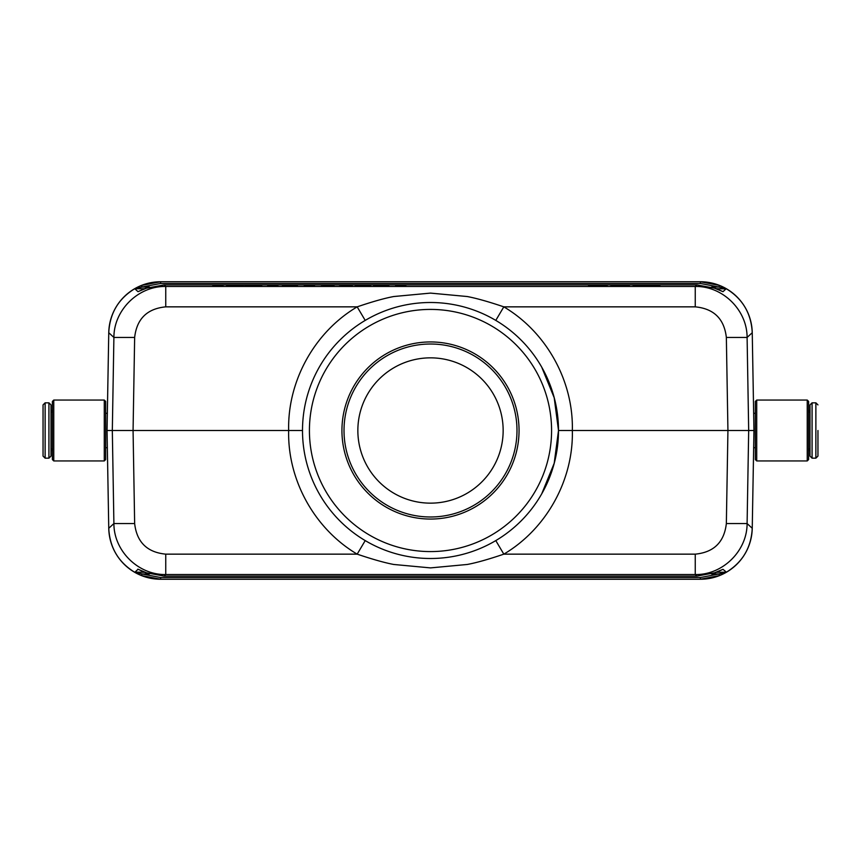 <?xml version="1.0" encoding="UTF-8"?>
<svg xmlns="http://www.w3.org/2000/svg" width="861" height="861" viewBox="0 0 861 861"><rect width="100%" height="100%" fill="white"/><g stroke="black" fill="none" stroke-linecap="round" stroke-linejoin="round"><path stroke-width="1.29" d="M716.567 572.264L726.157 572.231L719.624 575.546L700.359 579.249L160.641 579.249L141.376 575.546L136.07 573.071C118.893 563.062 109.788 548.134 108.755 528.288L107.044 430.5L108.755 332.733C109.788 312.866 118.893 297.938 136.07 287.929L141.376 285.454L160.641 281.751L700.359 281.751L719.624 285.454L726.157 288.769L722.992 291.675L715.782 288.424L696.947 284.905L164.053 284.905L145.218 288.424L138.008 291.675L134.843 288.769L137.114 288.198L136.07 287.929L138.955 286.498M722.045 286.498L724.93 287.929C742.107 297.938 751.212 312.866 752.245 332.712L753.956 430.5L752.245 528.267C751.212 548.134 742.107 563.062 724.93 573.071L722.045 574.502M711.939 287.111L722.992 291.675M726.361 288.865L716.567 288.736M149.061 287.111L138.008 291.675M149.061 573.889L137.846 569.143L145.218 572.576L164.053 576.095L696.947 576.095L715.782 572.576L722.992 569.325L726.361 572.135M138.955 574.502L134.843 572.231L138.008 569.325M134.639 572.135L144.433 572.264M722.992 569.325L711.939 573.889M495.785 540.59L503.825 554.15C488.564 559.338 476.37 562.782 467.232 564.472L430.5 567.894L393.757 564.472C384.641 562.75 372.436 559.306 357.175 554.15C314.265 528.719 287.434 479.642 288.661 430.5C287.434 381.38 314.265 332.26 357.175 306.85C372.436 301.662 384.63 298.218 393.757 296.528L430.5 293.106L467.232 296.528C476.359 298.25 488.564 301.694 503.825 306.85C546.735 332.303 573.555 381.337 572.339 430.5C573.566 479.62 546.735 528.74 503.825 554.15L695.247 554.15L695.247 574.535C722.648 575.083 747.176 550.965 747.1 523.553L726.35 523.553L727.932 430.5L558.498 430.5L554.204 397.739L541.72 367.152M365.215 540.6L357.175 554.15L165.753 554.15L165.753 574.535L164.053 576.095L696.947 576.095L695.247 574.535L165.753 574.535C138.352 575.083 113.824 550.965 113.9 523.553L112.317 430.5L113.9 337.447L134.65 337.447C136.77 318.85 147.134 308.658 165.753 306.85L165.753 286.465C138.352 285.917 113.824 310.035 113.9 337.447L108.755 332.712A51.886 51.886 0 0 1 160.641 281.751A51.886 51.886 0 0 0 108.755 332.712M541.72 493.848L554.204 463.261L558.498 430.5A127.998 127.998 0 0 1 430.5 558.498A127.998 127.998 0 0 1 302.502 430.5L107.044 430.5M365.215 320.41L357.175 306.85L165.753 306.85M495.785 320.4L503.825 306.85L695.247 306.85L695.247 286.465L696.947 284.905L164.053 284.905L165.753 286.465L695.247 286.465C722.648 285.917 747.176 310.035 747.1 337.447L748.683 430.5L753.956 430.5M134.65 337.447L133.068 430.5L134.65 523.553L113.9 523.553L108.755 528.288A51.886 51.886 0 0 0 160.641 579.249L160.641 577.537L700.359 577.537L718.86 573.975L719.624 575.546M149.351 573.975L142.14 573.975L135.371 572.264M137.114 572.802L136.146 573.103M725.629 572.264L718.86 573.975L711.649 573.975M160.641 577.537L142.14 573.975L141.376 575.546M134.639 288.865L136.146 287.897M141.376 285.454L142.14 287.025L137.114 288.198M711.649 287.025L718.86 287.025L725.629 288.736M700.359 577.537L700.359 579.249A51.886 51.886 0 0 0 752.245 528.288L747.1 523.553L748.683 430.5L727.932 430.5L726.35 337.447L747.1 337.447L752.245 332.712A51.886 51.886 0 0 0 700.359 281.751L700.359 283.463L160.641 283.463L142.14 287.025L149.351 287.025M723.886 572.802L724.854 573.103M723.886 288.198L724.854 287.897M700.359 283.463L718.86 287.025L719.624 285.454M341.935 430.5A88.565 88.565 0 0 1 474.777 353.806A88.565 88.565 0 0 1 474.777 507.194A88.565 88.565 0 0 1 341.935 430.5M357.853 430.5A72.647 72.647 0 0 1 466.823 367.582A72.647 72.647 0 0 1 466.823 493.418A72.647 72.647 0 0 1 357.853 430.5M344.013 430.5A86.487 86.487 0 0 0 430.5 516.987A86.487 86.487 0 0 0 516.987 430.5A86.487 86.487 0 0 0 430.5 344.013A86.487 86.487 0 0 0 344.013 430.5M302.502 430.5A127.998 127.998 0 0 1 430.5 302.502A127.998 127.998 0 0 1 558.498 430.5A127.998 127.998 0 0 1 430.5 558.498A127.998 127.998 0 0 1 302.502 430.5A127.998 127.998 0 0 1 430.5 302.502A127.998 127.998 0 0 1 558.498 430.5M52.392 412.613L51.003 409.847L51.003 451.153L52.392 448.387M51.003 430.5L51.003 456.104L48.926 458.17L48.926 402.83L51.003 404.896L51.003 430.5M45.127 458.17L45.127 402.83L43.05 404.896L43.05 456.104L45.127 458.17L48.926 458.17M104.278 460.947L104.278 400.053L105.666 401.441L105.666 459.559L104.278 460.947L53.769 460.947L52.392 459.559L52.392 401.441L53.769 400.053L53.769 460.947M809.997 456.104L809.997 404.896L812.074 402.83L812.074 458.17L809.997 456.104M817.95 430.5L817.95 456.104L817.95 430.5M756.722 400.053L756.722 460.947L807.231 460.947L807.231 400.053L756.722 400.053L755.334 401.441L755.334 459.559L756.722 460.947M807.231 400.053L808.608 401.441L808.608 459.559L807.231 460.947M212.871 286.315L212.871 285.755L223.203 286.078L212.871 286.315M226.561 285.96L243.48 285.874L226.561 285.96M233.848 285.96L239.25 285.96L233.848 285.96M244.836 285.96L261.755 285.874L244.836 285.96M252.122 285.96L257.525 285.96L252.122 285.96M267.706 286.315L267.706 285.755L278.038 286.078L267.706 286.315M282.236 286.175L297.519 286.024L282.236 286.175M304.256 286.315L304.256 285.755L314.588 286.078L304.256 286.315M370.779 285.906L355.152 285.927L370.779 285.906M388.795 285.884L373.534 286.035L388.795 285.884M395.64 286.315L395.64 285.755L405.972 286.078L395.64 286.315M607.188 285.518L588.58 285.572L607.188 285.518M621.384 285.465L610.847 285.465L629.445 285.346L616.175 285.82L625.861 285.96L610.847 285.82L621.384 285.465M633.147 286.003L633.147 285.346L659.87 285.346L659.87 286.003L633.147 286.003M287.047 285.863L292.46 285.949L287.047 285.863M321.099 286.261L334.09 286.035L321.099 286.261M323.521 286.035L329.365 286.035L323.521 286.035M339.374 286.261L352.364 286.035L339.374 286.261M341.806 286.035L347.64 286.035L341.806 286.035M379.486 286.046L384.824 286.132L379.486 286.046M144.433 288.736L135.371 288.736M165.753 554.15C147.134 552.342 136.77 542.15 134.65 523.553M695.247 554.15C713.866 552.342 724.23 542.15 726.35 523.553M726.35 337.447C724.23 318.85 713.866 308.658 695.247 306.85M108.755 528.288A51.886 51.886 0 0 0 160.641 579.249M160.641 281.751L160.641 283.463M700.359 579.249A51.886 51.886 0 0 0 752.245 528.288M752.245 332.712A51.886 51.886 0 0 0 700.359 281.751M309.422 430.5A121.078 121.078 0 0 0 491.039 535.359A121.078 121.078 0 0 0 491.039 325.641A121.078 121.078 0 0 0 309.422 430.5M812.074 458.17L815.873 458.17L815.873 402.83L812.074 402.83M45.127 402.83L48.926 402.83M105.666 447.698L107.044 447.698M105.666 413.302L107.044 413.302M53.769 400.053L104.278 400.053M808.608 412.613L809.997 409.847M808.608 448.387L809.997 451.153M815.873 458.17L817.95 456.104M815.873 402.83L817.95 404.896M755.334 413.302L753.956 413.302M755.334 447.698L753.956 447.698"/></g></svg>
